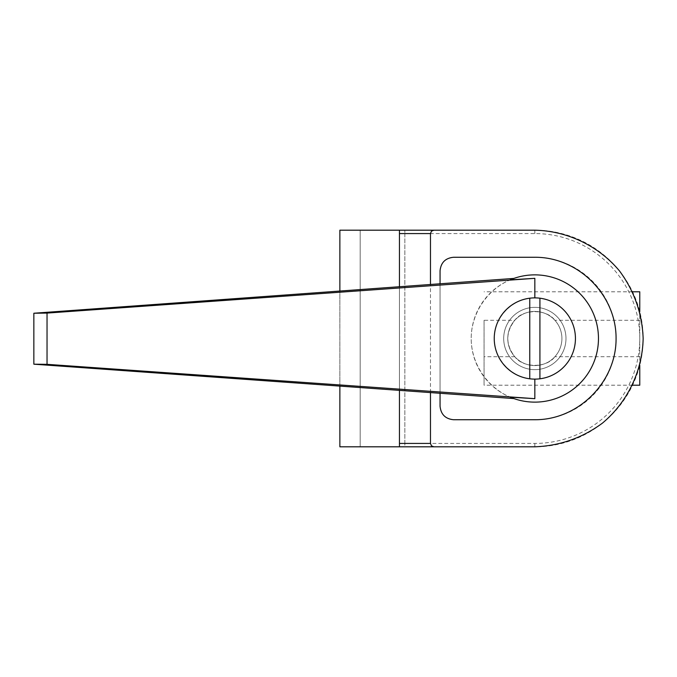 <?xml version="1.0" encoding="UTF-8"?>
<svg xmlns="http://www.w3.org/2000/svg" width="677" height="677" viewBox="0 0 677 677"><rect width="100%" height="100%" fill="white"/><g stroke="black" fill="none" stroke-linecap="round" stroke-linejoin="round"><path stroke-width="0.51" stroke-dasharray="3.38 2.54" d="M534.838 443.427L534.838 446.812A108.312 108.312 0 0 0 643.15 338.5A108.312 108.312 0 0 0 534.838 230.188L339.871 230.188L339.871 446.812L360.181 446.812L360.181 230.188L360.181 446.812L404.863 446.812L404.863 230.188L404.863 233.573L534.838 233.573A104.927 104.927 0 0 1 639.765 338.5A104.927 104.927 0 0 1 534.838 443.427L404.863 443.427L404.863 446.812M399.447 446.812L399.447 230.188M339.871 386.102L339.871 291.051M598.468 338.5A63.638 63.638 0 0 1 503.019 393.608A63.638 63.638 0 0 1 503.019 283.392A63.638 63.638 0 0 1 598.468 338.5M510.204 397.171L513.826 398.567C488.862 389.859 471.175 364.937 471.2 338.5C471.175 312.072 488.862 287.141 513.818 278.433L510.153 279.846M561.918 338.5A27.08 27.08 0 0 0 521.298 315.05A27.08 27.08 0 0 0 521.298 361.95A27.08 27.08 0 0 0 561.918 338.5A27.08 27.08 0 0 0 521.298 315.05A27.08 27.08 0 0 0 521.298 361.95A27.08 27.08 0 0 0 561.918 338.5C561.817 331.552 559.473 325.476 554.869 320.28C546.652 308.814 523.016 308.814 514.808 320.28C505.507 332.424 505.507 344.576 514.808 356.72C523.016 368.186 546.652 368.186 554.869 356.72C559.473 351.524 561.817 345.448 561.918 338.5A27.08 27.08 0 0 1 521.298 361.95A27.08 27.08 0 0 1 521.298 315.05A27.08 27.08 0 0 1 561.918 338.5M534.838 297.88A40.62 40.62 0 0 1 575.45 338.5A40.62 40.62 0 0 1 534.838 379.12C513.107 379.281 494.058 360.232 494.218 338.5C494.058 316.768 513.107 297.719 534.838 297.88M565.98 338.5A31.142 31.142 0 0 0 519.267 311.53A31.142 31.142 0 0 0 519.267 365.47A31.142 31.142 0 0 0 565.98 338.5A31.142 31.142 0 0 1 519.267 365.47A31.142 31.142 0 0 1 519.267 311.53A31.142 31.142 0 0 1 565.98 338.5M534.838 419.732L453.598 419.732A13.54 13.54 0 0 1 440.058 406.2L440.058 270.8A13.54 13.54 0 0 1 453.598 257.268L534.838 257.268A81.232 81.232 0 0 1 616.07 338.5A81.232 81.232 0 0 1 534.838 419.732M440.058 393.278L440.058 283.781M430.47 392.592L430.47 284.484M404.863 443.427L404.863 233.573M399.447 390.375L399.447 286.726M484.063 320.28L484.063 385.213L484.063 320.28L514.808 320.28M632.563 291.787L484.063 291.787M639.765 291.787L639.765 385.213M632.563 385.213L484.063 385.213M639.765 365.368L639.765 311.632M529.761 378.798L529.761 298.202M539.916 298.202L539.916 378.798M534.838 230.188L534.838 233.573M639.765 320.28L554.869 320.28M514.808 356.72L484.063 356.72M639.765 356.72L554.869 356.72"/><path stroke-width="1.02" d="M399.447 286.726L399.447 230.188L339.871 230.188L339.871 291.051M399.447 230.188L433.855 230.188L431.461 231.179L430.47 233.573L399.447 233.573M404.863 446.812L534.838 446.812C559.769 445.855 582.279 437.977 602.369 423.184C627.418 402.299 642.439 371.106 643.15 338.5C642.194 313.569 634.315 291.059 619.523 270.969C598.637 245.92 567.436 230.899 534.838 230.188L433.855 230.188M534.838 446.812L339.871 446.812L339.871 386.102M534.838 379.12L534.838 398.668L510.204 397.171A63.638 63.638 0 0 0 598.468 338.5A63.638 63.638 0 0 0 510.153 279.846L534.838 278.332L534.838 297.88M539.916 378.798A40.62 40.62 0 0 0 539.916 298.202L539.916 378.798A40.62 40.62 0 0 1 529.761 378.798L529.761 298.202A40.62 40.62 0 0 0 529.761 378.798M529.761 298.202A40.62 40.62 0 0 1 539.916 298.202M440.058 283.781L440.058 270.8C440.879 262.6 445.39 258.081 453.598 257.268L534.838 257.268C578.302 256.938 616.392 295.037 616.07 338.5C616.392 381.963 578.302 420.062 534.838 419.732L453.598 419.732C445.39 418.919 440.879 414.4 440.058 406.2L440.058 393.278M399.447 446.812L399.447 443.427L430.47 443.427L430.47 392.592M430.47 284.484L430.47 233.573M430.47 443.427L431.461 445.821L433.855 446.812M399.447 443.427L399.447 390.375M534.838 398.668L47.035 364.336L47.035 313.087L534.838 278.332M47.035 364.336L33.85 364.184L513.826 398.567M33.85 364.184L33.85 313.239L47.035 313.087M513.818 278.433L33.85 313.239M639.765 311.632L639.765 291.787L632.563 291.787M639.765 365.368L639.765 385.213L632.563 385.213"/></g></svg>
